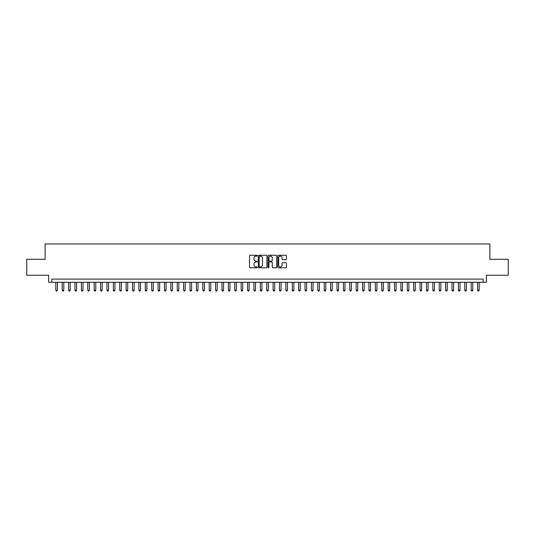 <?xml version="1.0" encoding="UTF-8"?>
<svg xmlns="http://www.w3.org/2000/svg" width="535" height="535" viewBox="0 0 535 535"><rect width="100%" height="100%" fill="white"/><g stroke="black" fill="none" stroke-linecap="round" stroke-linejoin="round"><path stroke-width="0.8" d="M257.275 255.69A0.441 0.441 0 0 0 256.84 255.255L250.173 255.255A0.629 0.629 0 0 0 249.544 255.877L249.544 267.172A0.629 0.629 0 0 0 250.173 267.794L256.84 267.794A0.441 0.441 0 0 0 257.275 267.36A0.441 0.441 0 0 0 256.84 266.918L255.977 266.918A2.006 2.006 0 0 1 253.964 264.912L253.964 263.969A2.006 2.006 0 0 1 255.977 261.963L256.84 261.963A0.441 0.441 0 0 0 257.275 261.528A0.441 0.441 0 0 0 256.84 261.087L255.977 261.087A2.006 2.006 0 0 1 253.964 259.08L253.964 258.137A2.006 2.006 0 0 1 255.977 256.131L256.84 256.131A0.441 0.441 0 0 0 257.275 255.69M285.83 259.676A0.629 0.629 0 0 0 286.459 259.047L286.459 255.877A0.629 0.629 0 0 0 285.83 255.255L278.427 255.255A0.629 0.629 0 0 0 277.805 255.877L277.805 267.172A0.629 0.629 0 0 0 278.427 267.794L285.83 267.794A0.629 0.629 0 0 0 286.459 267.172L286.459 263.347A0.629 0.629 0 0 0 285.83 262.718L282.661 262.718A0.629 0.629 0 0 0 282.039 263.347L282.039 265.24A1.679 1.679 0 0 1 280.36 266.918A1.679 1.679 0 0 1 278.681 265.24L278.681 257.81A1.679 1.679 0 0 1 280.36 256.131A1.679 1.679 0 0 1 282.039 257.81L282.039 259.047A0.629 0.629 0 0 0 282.661 259.676L285.83 259.676M483.172 282.293L486.362 282.293L486.362 275.264L508.25 275.264L508.25 259.288L489.879 259.288L489.879 243.953L45.121 243.953L45.121 259.288L26.75 259.288L26.75 275.264L48.638 275.264L48.638 282.293L483.172 282.293L483.172 279.096L51.828 279.096L51.828 282.293M266.952 255.877A0.629 0.629 0 0 0 266.323 255.255L258.92 255.255A0.629 0.629 0 0 0 258.298 255.877L258.298 267.172A0.629 0.629 0 0 0 258.92 267.794L266.323 267.794A0.629 0.629 0 0 0 266.952 267.172L266.952 255.877M268.677 255.255L276.08 255.255A0.629 0.629 0 0 1 276.702 255.877L276.702 267.172A0.629 0.629 0 0 1 276.08 267.794L272.91 267.794A0.629 0.629 0 0 1 272.282 267.172L272.282 262.591A0.629 0.629 0 0 0 271.653 261.963L269.553 261.963A0.629 0.629 0 0 0 268.924 262.591L268.924 267.36A0.441 0.441 0 0 1 268.49 267.794A0.441 0.441 0 0 1 268.048 267.36L268.048 255.877A0.629 0.629 0 0 1 268.677 255.255M259.615 256.131A0.441 0.441 0 0 0 259.174 256.573L259.174 266.483A0.441 0.441 0 0 0 259.615 266.918L260.525 266.918A2.006 2.006 0 0 0 262.531 264.912L262.531 258.137A2.006 2.006 0 0 0 260.525 256.131L259.615 256.131M272.282 257.843A1.679 1.679 0 0 0 270.603 256.165A1.679 1.679 0 0 0 268.924 257.843L268.924 260.458A0.629 0.629 0 0 0 269.553 261.087L271.653 261.087A0.629 0.629 0 0 0 272.282 260.458L272.282 257.843M55.827 282.293L55.827 290.217L57.426 290.217L57.426 282.293M57.426 290.217L56.944 291.047L56.302 291.047L55.827 290.217M62.214 282.293L62.214 290.217L63.812 290.217L63.812 282.293M63.812 290.217L63.331 291.047L62.695 291.047L62.214 290.217M68.607 282.293L68.607 290.217L70.205 290.217L70.205 282.293M70.205 290.217L69.724 291.047L69.082 291.047L68.607 290.217M74.994 282.293L74.994 290.217L76.592 290.217L76.592 282.293M76.592 290.217L76.117 291.047L75.475 291.047L74.994 290.217M81.387 282.293L81.387 290.217L82.985 290.217L82.985 282.293M82.985 290.217L82.504 291.047L81.868 291.047L81.387 290.217M87.773 282.293L87.773 290.217L89.372 290.217L89.372 282.293M89.372 290.217L88.897 291.047L88.255 291.047L87.773 290.217M94.167 282.293L94.167 290.217L95.765 290.217L95.765 282.293M95.765 290.217L95.283 291.047L94.648 291.047L94.167 290.217M100.553 282.293L100.553 290.217L102.152 290.217L102.152 282.293M102.152 290.217L101.677 291.047L101.035 291.047L100.553 290.217M106.946 282.293L106.946 290.217L108.545 290.217L108.545 282.293M108.545 290.217L108.063 291.047L107.428 291.047L106.946 290.217M113.34 282.293L113.34 290.217L114.931 290.217L114.931 282.293M114.931 290.217L114.457 291.047L113.815 291.047L113.34 290.217M119.726 282.293L119.726 290.217L121.325 290.217L121.325 282.293M121.325 290.217L120.843 291.047L120.208 291.047L119.726 290.217M126.12 282.293L126.12 290.217L127.718 290.217L127.718 282.293M127.718 290.217L127.236 291.047L126.594 291.047L126.12 290.217M132.506 282.293L132.506 290.217L134.104 290.217L134.104 282.293M134.104 290.217L133.623 291.047L132.988 291.047L132.506 290.217M138.899 282.293L138.899 290.217L140.498 290.217L140.498 282.293M140.498 290.217L140.016 291.047L139.374 291.047L138.899 290.217M145.286 282.293L145.286 290.217L146.884 290.217L146.884 282.293M146.884 290.217L146.409 291.047L145.767 291.047L145.286 290.217M151.679 282.293L151.679 290.217L153.277 290.217L153.277 282.293M153.277 290.217L152.796 291.047L152.154 291.047L151.679 290.217M158.066 282.293L158.066 290.217L159.664 290.217L159.664 282.293M159.664 290.217L159.189 291.047L158.547 291.047L158.066 290.217M164.459 282.293L164.459 290.217L166.057 290.217L166.057 282.293M166.057 290.217L165.576 291.047L164.94 291.047L164.459 290.217M170.846 282.293L170.846 290.217L172.444 290.217L172.444 282.293M172.444 290.217L171.969 291.047L171.327 291.047L170.846 290.217M177.239 282.293L177.239 290.217L178.837 290.217L178.837 282.293M178.837 290.217L178.356 291.047L177.72 291.047L177.239 290.217M183.632 282.293L183.632 290.217L185.224 290.217L185.224 282.293M185.224 290.217L184.749 291.047L184.107 291.047L183.632 290.217M190.019 282.293L190.019 290.217L191.617 290.217L191.617 282.293M191.617 290.217L191.135 291.047L190.5 291.047L190.019 290.217M196.412 282.293L196.412 290.217L198.003 290.217L198.003 282.293M198.003 290.217L197.529 291.047L196.887 291.047L196.412 290.217M202.798 282.293L202.798 290.217L204.397 290.217L204.397 282.293M204.397 290.217L203.915 291.047L203.28 291.047L202.798 290.217M209.192 282.293L209.192 290.217L210.79 290.217L210.79 282.293M210.79 290.217L210.309 291.047L209.666 291.047L209.192 290.217M215.578 282.293L215.578 290.217L217.177 290.217L217.177 282.293M217.177 290.217L216.695 291.047L216.06 291.047L215.578 290.217M221.971 282.293L221.971 290.217L223.57 290.217L223.57 282.293M223.57 290.217L223.088 291.047L222.446 291.047L221.971 290.217M228.358 282.293L228.358 290.217L229.956 290.217L229.956 282.293M229.956 290.217L229.482 291.047L228.84 291.047L228.358 290.217M234.751 282.293L234.751 290.217L236.35 290.217L236.35 282.293M236.35 290.217L235.868 291.047L235.233 291.047L234.751 290.217M241.138 282.293L241.138 290.217L242.736 290.217L242.736 282.293M242.736 290.217L242.261 291.047L241.619 291.047L241.138 290.217M247.531 282.293L247.531 290.217L249.129 290.217L249.129 282.293M249.129 290.217L248.648 291.047L248.013 291.047L247.531 290.217M253.918 282.293L253.918 290.217L255.516 290.217L255.516 282.293M255.516 290.217L255.041 291.047L254.399 291.047L253.918 290.217M260.311 282.293L260.311 290.217L261.909 290.217L261.909 282.293M261.909 290.217L261.428 291.047L260.792 291.047L260.311 290.217M266.704 282.293L266.704 290.217L268.296 290.217L268.296 282.293M268.296 290.217L267.821 291.047L267.179 291.047L266.704 290.217M273.091 282.293L273.091 290.217L274.689 290.217L274.689 282.293M274.689 290.217L274.208 291.047L273.572 291.047L273.091 290.217M279.484 282.293L279.484 290.217L281.082 290.217L281.082 282.293M281.082 290.217L280.601 291.047L279.959 291.047L279.484 290.217M285.871 282.293L285.871 290.217L287.469 290.217L287.469 282.293M287.469 290.217L286.987 291.047L286.352 291.047L285.871 290.217M292.264 282.293L292.264 290.217L293.862 290.217L293.862 282.293M293.862 290.217L293.381 291.047L292.739 291.047L292.264 290.217M298.65 282.293L298.65 290.217L300.249 290.217L300.249 282.293M300.249 290.217L299.767 291.047L299.132 291.047L298.65 290.217M305.044 282.293L305.044 290.217L306.642 290.217L306.642 282.293M306.642 290.217L306.16 291.047L305.518 291.047L305.044 290.217M311.43 282.293L311.43 290.217L313.028 290.217L313.028 282.293M313.028 290.217L312.554 291.047L311.912 291.047L311.43 290.217M317.823 282.293L317.823 290.217L319.422 290.217L319.422 282.293M319.422 290.217L318.94 291.047L318.305 291.047L317.823 290.217M324.21 282.293L324.21 290.217L325.808 290.217L325.808 282.293M325.808 290.217L325.334 291.047L324.691 291.047L324.21 290.217M330.603 282.293L330.603 290.217L332.202 290.217L332.202 282.293M332.202 290.217L331.72 291.047L331.085 291.047L330.603 290.217M336.996 282.293L336.996 290.217L338.588 290.217L338.588 282.293M338.588 290.217L338.113 291.047L337.471 291.047L336.996 290.217M343.383 282.293L343.383 290.217L344.981 290.217L344.981 282.293M344.981 290.217L344.5 291.047L343.865 291.047L343.383 290.217M349.776 282.293L349.776 290.217L351.368 290.217L351.368 282.293M351.368 290.217L350.893 291.047L350.251 291.047L349.776 290.217M356.163 282.293L356.163 290.217L357.761 290.217L357.761 282.293M357.761 290.217L357.28 291.047L356.644 291.047L356.163 290.217M362.556 282.293L362.556 290.217L364.154 290.217L364.154 282.293M364.154 290.217L363.673 291.047L363.031 291.047L362.556 290.217M368.943 282.293L368.943 290.217L370.541 290.217L370.541 282.293M370.541 290.217L370.059 291.047L369.424 291.047L368.943 290.217M375.336 282.293L375.336 290.217L376.934 290.217L376.934 282.293M376.934 290.217L376.453 291.047L375.811 291.047L375.336 290.217M381.722 282.293L381.722 290.217L383.321 290.217L383.321 282.293M383.321 290.217L382.846 291.047L382.204 291.047L381.722 290.217M388.116 282.293L388.116 290.217L389.714 290.217L389.714 282.293M389.714 290.217L389.233 291.047L388.591 291.047L388.116 290.217M394.502 282.293L394.502 290.217L396.101 290.217L396.101 282.293M396.101 290.217L395.626 291.047L394.984 291.047L394.502 290.217M400.896 282.293L400.896 290.217L402.494 290.217L402.494 282.293M402.494 290.217L402.012 291.047L401.377 291.047L400.896 290.217M407.282 282.293L407.282 290.217L408.88 290.217L408.88 282.293M408.88 290.217L408.406 291.047L407.764 291.047L407.282 290.217M413.675 282.293L413.675 290.217L415.274 290.217L415.274 282.293M415.274 290.217L414.792 291.047L414.157 291.047L413.675 290.217M420.069 282.293L420.069 290.217L421.66 290.217L421.66 282.293M421.66 290.217L421.185 291.047L420.543 291.047L420.069 290.217M426.455 282.293L426.455 290.217L428.053 290.217L428.053 282.293M428.053 290.217L427.572 291.047L426.937 291.047L426.455 290.217M432.848 282.293L432.848 290.217L434.447 290.217L434.447 282.293M434.447 290.217L433.965 291.047L433.323 291.047L432.848 290.217M439.235 282.293L439.235 290.217L440.833 290.217L440.833 282.293M440.833 290.217L440.352 291.047L439.716 291.047L439.235 290.217M445.628 282.293L445.628 290.217L447.227 290.217L447.227 282.293M447.227 290.217L446.745 291.047L446.103 291.047L445.628 290.217M452.015 282.293L452.015 290.217L453.613 290.217L453.613 282.293M453.613 290.217L453.132 291.047L452.496 291.047L452.015 290.217M458.408 282.293L458.408 290.217L460.006 290.217L460.006 282.293M460.006 290.217L459.525 291.047L458.883 291.047L458.408 290.217M464.795 282.293L464.795 290.217L466.393 290.217L466.393 282.293M466.393 290.217L465.918 291.047L465.276 291.047L464.795 290.217M471.188 282.293L471.188 290.217L472.786 290.217L472.786 282.293M472.786 290.217L472.305 291.047L471.669 291.047L471.188 290.217M477.574 282.293L477.574 290.217L479.173 290.217L479.173 282.293M479.173 290.217L478.698 291.047L478.056 291.047L477.574 290.217"/></g></svg>
